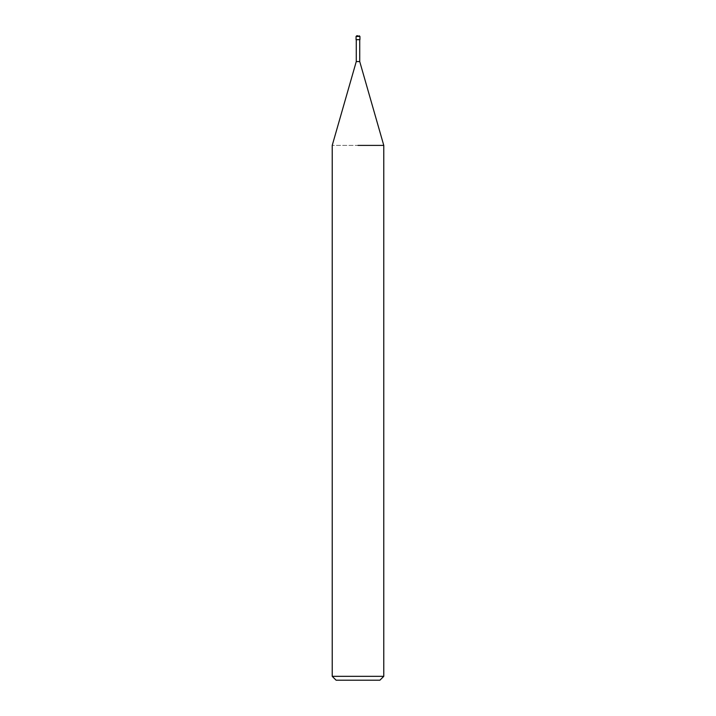 <?xml version="1.0" encoding="UTF-8"?>
<svg xmlns="http://www.w3.org/2000/svg" width="716" height="716" viewBox="0 0 716 716"><rect width="100%" height="100%" fill="white"/><g stroke="black" fill="none" stroke-linecap="round" stroke-linejoin="round"><path stroke-width="0.54" stroke-dasharray="3.58 2.69" d="M359.736 61.576L356.264 61.576M359.933 39.666L356.067 39.666M383.776 145.402L332.224 145.402L383.776 145.402M383.776 676.334L332.224 676.334M379.91 680.2L336.09 680.2M359.933 36.444L356.067 36.444"/><path stroke-width="1.07" d="M356.264 39.666L356.264 61.576L359.736 61.576L383.776 145.402L383.776 676.334L332.224 676.334L336.09 680.2L379.91 680.2L383.776 676.334M358 145.402L383.776 145.402L358 145.402M358 35.8L356.711 35.8L358 35.8M359.933 36.444L356.067 36.444L356.067 39.666L359.933 39.666L359.933 36.444L359.289 35.8M359.736 39.666L359.736 61.576M356.264 61.576L332.224 145.402L332.224 676.334M356.067 36.444L356.711 35.8"/></g></svg>
